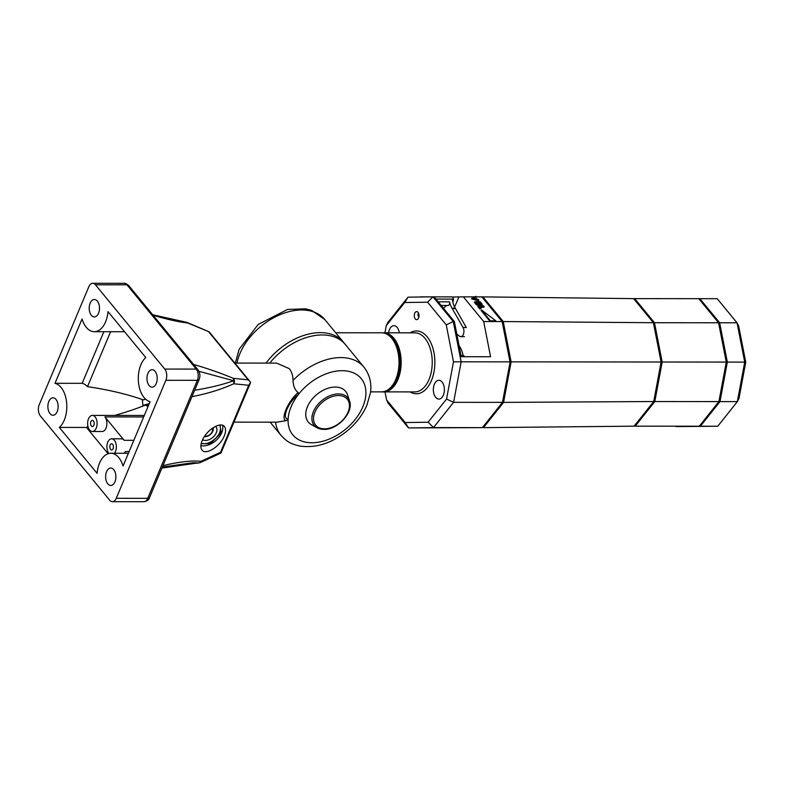 <?xml version="1.0" encoding="UTF-8"?>
<svg xmlns="http://www.w3.org/2000/svg" width="785" height="785" viewBox="0 0 785 785"><rect width="100%" height="100%" fill="white"/><g stroke="black" fill="none" stroke-linecap="round" stroke-linejoin="round"><path stroke-width="1.18" d="M212.048 428.453A5.367 3.532 -39.4 0 1 211.783 432.486A5.367 3.532 -39.4 0 1 207.77 435.783A5.367 3.532 -39.4 0 1 205.974 436.117A5.367 3.532 -39.4 0 1 204.816 435.93M204.345 436.637A6.712 4.425 140.6 0 0 212.813 431.23A6.712 4.425 140.6 0 0 213.039 427.766M215.492 426.363A9.4 6.192 -39.4 0 1 216.277 432.8A9.4 6.192 -39.4 0 1 202.589 439.747M219.937 425.019L220.369 427.334A13.423 8.841 140.6 0 0 219.594 425.058M220.634 432.103L215.777 438.256A13.423 8.841 140.6 0 0 220.369 427.334L221.213 432.8L210.351 443.721L201.176 443.711M209.772 443.025L204.08 443.711A13.423 8.841 140.6 0 0 215.777 438.256L209.772 443.025L210.351 443.721M201.284 443.289A13.423 8.841 140.6 0 0 204.08 443.711L201.215 443.574M108.919 453.475A8.056 4.739 90.1 0 1 106.956 448.186A8.056 4.739 90.1 0 1 111.637 438.805L121.41 438.815A8.056 4.739 90.1 0 1 124.158 440.316L133.833 440.326M111.637 438.805A8.056 4.739 90.1 0 1 114.384 440.307A8.056 4.739 90.1 0 1 116.298 445.537A8.056 4.739 90.1 0 1 114.492 453.269M124.158 440.316L104.905 416.904A8.056 4.739 90.1 0 1 106.76 425.284A8.056 4.739 90.1 0 1 102.923 431.407A8.056 4.739 90.1 0 1 102.138 431.514L92.365 431.505A8.056 4.739 90.1 0 1 87.655 424.116A8.056 4.739 90.1 0 1 91.6 415.51A8.056 4.739 90.1 0 1 92.385 415.402A8.056 4.739 90.1 0 1 95.132 416.894A8.056 4.739 90.1 0 1 96.987 425.274A8.056 4.739 90.1 0 1 93.15 431.397A8.056 4.739 90.1 0 1 92.365 431.505M90.177 303.138A8.723 5.132 -89.9 0 0 89.775 312.204A8.723 5.132 -89.9 0 0 94.337 316.934A8.723 5.132 -89.9 0 0 98.517 313.284A8.723 5.132 -89.9 0 0 98.91 304.217A8.723 5.132 -89.9 0 0 94.347 299.487A8.723 5.132 -89.9 0 0 90.177 303.138M106.593 471.687A8.723 5.132 -89.9 0 0 106.201 480.754A8.723 5.132 -89.9 0 0 110.754 485.483A8.723 5.132 -89.9 0 0 114.934 481.833A8.723 5.132 -89.9 0 0 115.326 472.766A8.723 5.132 -89.9 0 0 110.773 468.037A8.723 5.132 -89.9 0 0 106.593 471.687M48.837 401.469A8.723 5.132 -89.9 0 0 48.444 410.535A8.723 5.132 -89.9 0 0 52.997 415.265A8.723 5.132 -89.9 0 0 57.177 411.615A8.723 5.132 -89.9 0 0 57.57 402.548A8.723 5.132 -89.9 0 0 53.017 397.818A8.723 5.132 -89.9 0 0 48.837 401.469M147.923 373.356A8.723 5.132 -89.9 0 0 147.531 382.423A8.723 5.132 -89.9 0 0 152.094 387.152A8.723 5.132 -89.9 0 0 156.264 383.502A8.723 5.132 -89.9 0 0 156.657 374.435A8.723 5.132 -89.9 0 0 152.104 369.706A8.723 5.132 -89.9 0 0 147.923 373.356M194.651 390.224C207.907 388.143 219.996 385.298 230.918 381.696L233.41 380.833L230.741 379.96L198.939 371.285M222.508 425.274A16.112 10.607 -39.4 0 1 221.704 432.8A16.112 10.607 -39.4 0 1 200.881 445.684M202.334 440.316C206.592 429.954 220.693 421.192 224.422 426.579C225.992 428.669 225.943 431.779 224.274 435.92C220.222 446.39 205.798 455.545 202.01 450.05C200.499 448.049 200.489 445.066 202 441.101L202.334 440.316M91.315 425.97A3.091 1.815 90.1 0 1 90.648 422.507A3.091 1.815 90.1 0 1 92.375 420.367A3.091 1.815 90.1 0 1 93.435 420.937A3.091 1.815 90.1 0 1 94.102 424.4A3.091 1.815 90.1 0 1 92.375 426.54A3.091 1.815 90.1 0 1 91.315 425.97M110.567 449.373A3.091 1.815 90.1 0 1 109.9 445.919A3.091 1.815 90.1 0 1 111.627 443.77A3.091 1.815 90.1 0 1 112.687 444.349A3.091 1.815 90.1 0 1 113.354 447.803A3.091 1.815 90.1 0 1 111.627 449.952A3.091 1.815 90.1 0 1 110.567 449.373M108.085 453.72L86.478 427.452L59.326 427.423L97.104 473.355A23.491 13.806 90.1 0 1 110.783 453.269A23.491 13.806 90.1 0 1 123.049 465.996L150.082 401.675A23.491 13.806 90.1 0 1 138.474 382.295A23.491 13.806 90.1 0 1 145.784 357.548L108.006 311.616A23.491 13.806 90.1 0 1 94.318 331.702A23.491 13.806 90.1 0 1 82.062 318.975L55.019 383.296L82.18 383.315A23.491 13.806 90.1 0 1 87.498 386.642L110.587 331.721M40.349 415.903L109.645 500.173A8.056 4.739 -89.9 0 0 112.402 501.674A8.056 4.739 -89.9 0 0 116.258 498.298L165.861 380.303A8.056 4.739 -89.9 0 0 164.762 369.068L95.456 284.798A8.056 4.739 -89.9 0 0 92.709 283.297A8.056 4.739 -89.9 0 0 88.852 286.672L39.25 404.667A8.056 4.739 -89.9 0 0 40.349 415.903M124.521 453.279L125.257 451.552A8.056 4.739 90.1 0 1 124.265 453.279M87.891 426.029A23.491 13.806 90.1 0 1 86.478 427.452M147.865 406.954L146.51 405.305L148.836 404.648M145.618 399.182L142.311 400.124A23.491 13.806 90.1 0 1 142.831 405.423L146.51 405.305M144.469 405.423C135.991 408.877 126.061 412.213 114.688 415.422M162.74 466.957L198.899 462.934L193.051 462.738L162.358 467.046M220.016 425.009L221.213 432.8M193.571 364.436C207.946 368.607 221.164 373.238 233.224 378.321A4.023 3.326 95.8 0 1 233.753 383.767A4.023 2.404 -114.8 0 0 233.41 380.833A4.023 2.041 -66.9 0 0 233.224 378.321L248.168 379.832L249.748 381.196L209.153 331.839L187.723 322.998A4.023 3.326 -84.2 0 0 185.986 322.164L187.154 322.468A4.023 2.041 113.1 0 1 187.723 322.998C179.068 322.056 167.548 319.485 153.144 315.276M186.81 322.38A4.023 2.041 113.1 0 1 187.154 322.468L209.124 331.82M249.748 381.196L250.543 382.511L248.698 385.278L233.753 383.767C221.144 389.458 207.22 393.756 191.952 396.641M198.576 462.954A4.023 1.128 -93.3 0 0 198.742 462.983A4.023 1.128 -93.3 0 0 198.899 462.934A4.023 3.326 -84.2 0 0 201.186 461.237L220.526 452.297L220.899 453.043M162.937 465.682C174.849 462.757 185.358 461.188 194.474 460.991L201.186 461.237A4.023 2.404 65.2 0 1 200.204 462.62L161.926 468.076M142.831 405.423L149.278 403.588M87.498 386.642C108.87 389.841 127.445 394.247 143.233 399.859M55.019 383.296A23.491 13.806 90.1 0 1 66.637 402.676A23.491 13.806 90.1 0 1 59.326 427.423M82.18 383.315L103.865 331.712M234.843 363.072L276.614 363.112L289.253 368.616C291.696 371.668 292.952 375.603 293.04 380.411C293.256 386.073 294.964 390.125 298.163 392.559C287.899 401.086 279.892 420.132 286.378 420.623L276.84 422.183L233.94 422.144M269.775 363.102A53.704 35.374 -39.4 0 1 345.361 344.527A53.704 35.374 140.6 0 0 269.775 363.102M286.378 420.623L288.124 419.033A44.303 29.182 140.6 0 0 336.235 435.665A44.303 29.182 140.6 0 0 360.55 377.83A44.303 29.182 140.6 0 0 298.496 394.355L298.163 392.559M298.496 394.355A44.303 29.182 140.6 0 0 288.124 419.033C281.236 418.758 288.33 401.881 298.496 394.355M481.745 296.867L633.593 298.624L717.225 298.702L737.036 322.792L744.72 362.091L737.36 401.606L717.755 426.245L676.022 426.569L700.377 426.226L719.982 401.596L727.342 362.081L719.659 322.772L699.847 298.692L719.659 322.772L737.036 322.792L738.705 326.148L745.75 362.14L727.342 362.081L719.659 322.772L718.569 322.772L698.758 298.692L718.569 322.772L726.262 362.081L718.569 322.772L654.484 322.713L634.682 298.624L654.484 322.713L662.177 362.022L654.484 322.713L653.395 322.713L633.593 298.624L653.395 322.713L661.088 362.013L653.395 322.713L503.234 321.556L511.123 361.865L727.342 362.081L719.982 401.596L737.36 401.606L739.009 398.329L745.75 362.14M482.922 296.858L503.234 321.556M511.123 361.865L503.578 402.391L653.728 401.527L661.088 362.013L653.728 401.527L654.818 401.537L662.177 362.022L654.818 401.537L718.903 401.596L726.262 362.081L718.903 401.596L719.982 401.596L700.377 426.226L717.755 426.245M503.578 402.391L483.472 427.648L634.123 426.167L653.728 401.527L634.123 426.167L635.212 426.167L654.818 401.537L635.212 426.167L699.298 426.226L718.903 401.596L699.298 426.226L700.377 426.226L634.123 426.167L483.472 427.648M236.962 363.072A53.704 35.374 -39.4 0 1 275.967 316.561A53.704 35.374 -39.4 0 1 324.823 319.564L343.438 342.191A53.704 35.374 140.6 0 0 266.066 363.102A53.704 35.374 -39.4 0 1 343.438 342.191L363.965 367.154C371.325 376.672 371.413 386.789 370.392 392.951L366.889 405.217C362.591 415.039 355.929 423.684 346.891 431.151C331.829 443.162 316.326 448.166 300.38 446.145C288.723 443.594 286.27 440.679 281.02 435.381A53.704 35.374 -39.4 0 1 275.564 422.183M323.567 429.326A21.754 14.326 -39.4 0 1 317.022 427.776L311.449 424.665A24.168 15.916 -39.4 0 1 307.435 406.709A24.168 15.916 -39.4 0 1 328.64 388.065A24.168 15.916 -39.4 0 1 347.588 394.943L349.56 401.007A21.754 14.326 -39.4 0 0 338.453 393.913A21.754 14.326 -39.4 0 0 313.411 411.605A21.754 14.326 -39.4 0 0 317.022 427.776L323.832 429.405C337.53 430.023 353.947 412.253 349.56 401.007M452.768 301.783A2.689 1.58 -89.9 0 0 453.259 298.251A2.689 1.58 -89.9 0 0 451.885 296.887L434.076 296.867M420.309 297.005A2.689 1.58 90.1 0 1 420.819 296.858A2.689 1.58 90.1 0 1 421.31 296.985M418.876 317.032L417.924 315.354L419.004 315.05M418.503 313.107A3.758 2.208 -89.9 0 0 417.924 315.354M448.039 305.463L441.141 305.453L448.019 305.453A2.689 1.58 -89.9 0 0 448.039 305.463A2.689 1.58 -89.9 0 0 449.53 301.852A16.112 9.469 90.1 0 0 452.003 308.152A10.205 5.995 90.1 0 1 452.248 308.564L463.042 327.531L466.3 327.531L455.506 308.564A10.205 5.995 -89.9 0 0 455.261 308.152A16.112 9.469 90.1 0 1 452.346 299.105L435.901 299.085M443.662 308.515A10.205 5.995 90.1 0 1 447.862 305.453M463.042 327.531A5.367 3.16 90.1 0 1 463.68 333.36A5.367 3.16 90.1 0 1 460.766 336.637A5.367 3.16 90.1 0 1 459.421 336.127L456.801 334.027M502.626 401.577L510.132 361.885L502.312 322.429M405.188 422.546L408.534 427.933L433.506 427.58L453.602 402.332L461.148 361.816L453.485 361.856L446.557 399.045L428.11 422.222L405.188 422.546L386.554 399.879L388.222 403.235L408.534 427.933L482.382 427.629L502.478 402.371L510.132 361.885M442.073 382.03A9.4 5.524 -89.9 0 0 438.874 380.283A9.4 5.524 -89.9 0 0 433.605 386.809A9.4 5.524 -89.9 0 0 435.646 397.328A9.4 5.524 -89.9 0 0 438.854 399.074A9.4 5.524 -89.9 0 0 444.124 392.549A9.4 5.524 -89.9 0 0 442.073 382.03M418.032 312.351A4.023 2.365 90.1 0 1 418.905 316.865A4.023 2.365 90.1 0 1 416.649 319.662A4.023 2.365 90.1 0 1 415.275 318.906A4.023 2.365 90.1 0 1 414.401 314.402A4.023 2.365 90.1 0 1 416.658 311.606A4.023 2.365 90.1 0 1 418.032 312.351M382.746 391.823A29.536 17.358 -89.9 0 0 383.786 391.882A29.536 17.358 -89.9 0 0 397.936 379.508A29.536 17.358 -89.9 0 0 399.261 348.834A29.536 17.358 -89.9 0 0 383.845 332.811A29.536 17.358 -89.9 0 0 382.805 332.86M399.31 332.82A9.4 5.524 -89.9 0 0 397.151 327.414A9.4 5.524 -89.9 0 0 393.952 325.667A9.4 5.524 -89.9 0 0 388.575 332.811M452.386 297.024L463.366 296.848L483.678 321.546L490.566 356.743L461.237 356.724L454.348 321.516L453.269 321.516L432.957 296.828L427.609 302.205L446.253 324.872L453.269 321.516L461.148 361.816L510.024 361.865L502.145 321.565L481.833 296.867L476.132 296.867M482.382 427.629L433.506 427.58L428.11 422.222M502.478 402.371L453.602 402.332L446.557 399.045M495.826 320.8L490.389 320.8L481.411 309.879L495.826 320.8L495.541 321.457L490.115 321.457L490.389 320.8M490.115 321.457L481.126 310.526L481.411 309.879M446.253 324.872L453.485 361.856M454.348 321.516L434.046 296.828L407.984 297.172L404.687 302.519L427.609 302.205M407.984 297.172L387.888 322.429L386.24 325.706L404.687 302.519M384.915 332.811L386.24 325.706M386.554 399.879L384.984 391.882M458.901 296.916L455.516 304.973A6.172 3.631 90.1 0 1 454.427 306.68M459.078 345.665A21.48 12.629 90.1 0 1 463.091 355.389A61.76 36.296 -89.9 0 0 465.005 356.724M479.674 303.481L477.005 303.196M479.802 306.601L481.205 308.319L480.126 308.319L478.065 305.816L483.501 305.826L484.139 306.601L479.802 306.601M484.139 306.601L483.864 307.259L480.341 307.259M481.205 308.319L479.851 308.966L477.79 306.474L478.065 305.816M479.851 308.966L480.126 308.319M463.366 296.848L474.572 296.867M483.678 321.546L502.145 321.565M478.879 300.204L478.605 300.861L471.569 298.908L475.671 296.308L476.387 297.181L474.277 298.251L478.163 299.33L478.879 300.204L471.844 298.251M476.387 297.181L474.925 298.437M482.216 304.266L481.941 304.914L476.515 304.914L474.454 302.421L474.729 301.764L480.165 301.764L482.216 304.266L476.789 304.256L474.729 301.764M476.466 302.539L479.723 302.549L480.489 303.481L477.231 303.481L476.466 302.539M476.515 304.914L476.789 304.256M479.439 303.196L479.723 302.549M463.091 355.389L460.981 355.389M116.258 498.298L147.757 498.328A4.023 1.894 22.8 0 0 149.542 497.543L199.145 379.548A4.023 1.894 -157.2 0 1 197.359 380.332L147.757 498.328A8.056 4.739 90.1 0 1 143.89 501.703L112.402 501.674M199.145 379.548C200.45 376.015 200.067 372.767 197.997 369.813A4.023 2.649 140.6 0 0 196.26 369.097A8.056 4.739 90.1 0 1 197.359 380.332L165.861 380.303M197.997 369.813L128.691 285.554A4.023 2.649 140.6 0 0 126.954 284.827L196.26 369.097L164.762 369.068M128.691 285.554C126.179 283.601 124.687 282.865 124.207 283.326A8.056 4.739 90.1 0 1 126.954 284.827L95.456 284.798M220.526 452.297L248.698 385.278M248.168 379.832L208.8 331.967M104.905 416.904L143.665 416.943M125.257 451.552L129.113 451.552M293.04 380.411A53.704 35.374 -39.4 0 1 363.965 367.154M391.744 338.306A29.536 17.358 90.1 0 1 398.172 371.364A29.536 17.358 90.1 0 1 381.618 391.872C386.75 393.069 397.122 384.984 399.251 371.334C401.39 358.343 399.271 347.5 392.902 338.786C389.664 334.881 385.916 332.889 381.677 332.801A29.536 17.358 90.1 0 1 391.744 338.306M324.48 428.846A20.469 13.482 -39.4 0 1 314.922 412.174A20.469 13.482 -39.4 0 1 338.482 395.532A20.469 13.482 -39.4 0 1 348.04 412.203A20.469 13.482 -39.4 0 1 324.48 428.846M452.003 308.152L455.261 308.152M438.167 301.832L449.53 301.852M452.248 308.564L455.506 308.564M410.084 391.901A31.42 18.467 -89.9 0 0 432.731 376.996A31.42 18.467 -89.9 0 0 427.148 336.804A31.42 18.467 -89.9 0 0 410.133 332.83M383.845 332.811L414.912 332.84A29.536 17.358 90.1 0 1 424.979 338.335A29.536 17.358 90.1 0 1 429.002 379.538A29.536 17.358 90.1 0 1 414.853 391.911L383.786 391.882M149.542 497.543C148.993 499.839 147.109 501.222 143.89 501.703M124.207 283.326L92.709 283.297M152.722 314.765L185.976 322.164M250.337 383.139L220.958 453.024M220.948 453.043L200.204 462.62M94.318 331.702L124.55 331.731M110.783 453.269L128.387 453.279M92.385 415.402L144.293 415.451M281.02 435.381L270.158 422.173M370.53 391.862L381.618 391.872M235.314 363.072L239.17 349.247L258.226 324.391L287.585 309.457L305.591 308.819L311.635 310.409L324.823 319.564M335.686 332.762L381.677 332.801M420.819 296.858L430.131 296.867M460.766 336.637L464.455 336.637"/></g></svg>

